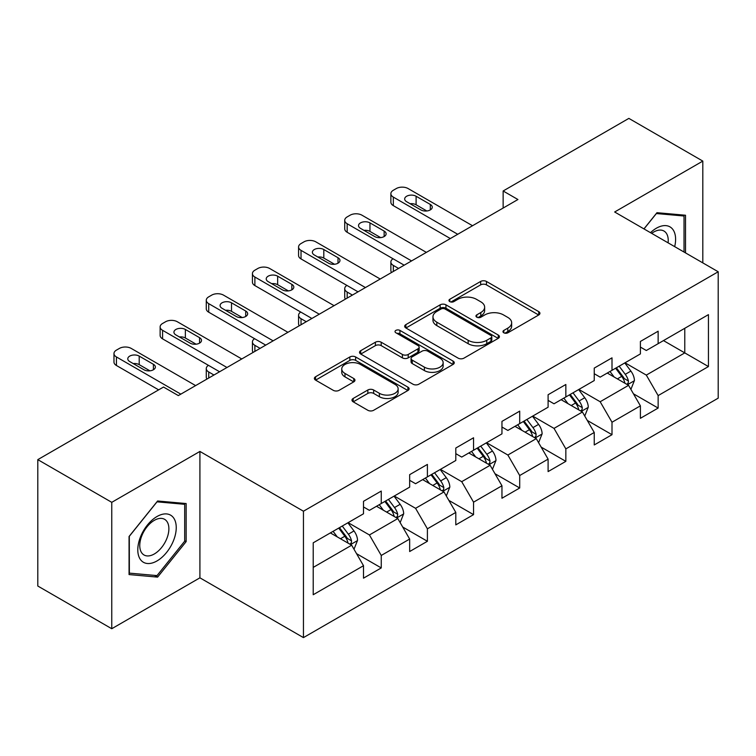 <?xml version="1.0" encoding="UTF-8"?>
<svg xmlns="http://www.w3.org/2000/svg" width="756" height="756" viewBox="0 0 756 756"><rect width="100%" height="100%" fill="white"/><g stroke="black" fill="none" stroke-linecap="round" stroke-linejoin="round"><path stroke-width="1.13" d="M503.808 332.791A2.873 1.663 0 0 0 507.871 332.791L538.726 314.978A4.111 2.372 0 0 0 539.926 313.296A4.111 2.372 0 0 0 538.726 311.623L486.458 281.449A4.111 2.372 0 0 0 480.655 281.449L449.801 299.263A2.873 1.663 0 0 0 448.96 300.434A2.873 1.663 0 0 0 449.801 301.606A2.873 1.663 0 0 0 453.865 301.606L457.862 299.3A13.145 7.588 0 0 1 476.441 299.3L480.797 301.814A13.145 7.588 0 0 1 484.643 307.182A13.145 7.588 0 0 1 480.797 312.549L476.809 314.846A2.873 1.663 0 0 0 475.959 316.027A2.873 1.663 0 0 0 476.809 317.199A2.873 1.663 0 0 0 480.873 317.199L484.861 314.893A13.145 7.588 0 0 1 503.449 314.893L507.805 317.407A13.145 7.588 0 0 1 511.651 322.774A13.145 7.588 0 0 1 507.805 328.132L503.808 330.438A2.873 1.663 0 0 0 502.967 331.619A2.873 1.663 0 0 0 503.808 332.791L503.808 330.438M353.175 398.459A4.111 2.372 0 0 0 351.975 400.141A4.111 2.372 0 0 0 353.175 401.814L367.841 410.281A4.111 2.372 0 0 0 373.653 410.281L407.909 390.502A4.111 2.372 0 0 0 409.119 388.82A4.111 2.372 0 0 0 407.909 387.148L355.651 356.974A4.111 2.372 0 0 0 349.839 356.974L315.573 376.753A4.111 2.372 0 0 0 314.373 378.425A4.111 2.372 0 0 0 315.573 380.107L333.292 390.332A4.111 2.372 0 0 0 339.094 390.332L353.761 381.865A4.111 2.372 0 0 0 354.961 380.192A4.111 2.372 0 0 0 353.761 378.51L344.972 373.445A10.981 6.341 0 0 1 341.759 368.956A10.981 6.341 0 0 1 348.535 363.097A10.981 6.341 0 0 1 360.508 364.477L394.915 384.341A10.981 6.341 0 0 1 398.138 388.82A10.981 6.341 0 0 1 391.353 394.679A10.981 6.341 0 0 1 379.38 393.309L373.653 390.001A4.111 2.372 0 0 0 367.841 390.001L353.175 398.459L353.175 401.814M199.915 451.436L111.756 502.334L37.8 459.639L37.8 586.023L111.756 628.727L199.915 577.83L303.449 637.61L303.449 511.217L199.915 451.436L199.915 577.83M702.815 262.88L702.815 161.094L614.656 211.992L718.2 271.763L303.449 511.217M702.815 161.094L628.86 118.39L503.137 190.984L503.137 208.061M37.8 459.639L163.523 387.053L178.321 395.586L517.926 199.518L503.137 190.984M458.145 358.146A4.111 2.372 0 0 0 463.957 358.146L498.223 338.367A4.111 2.372 0 0 0 499.423 336.685A4.111 2.372 0 0 0 498.223 335.012L445.955 304.838A4.111 2.372 0 0 0 440.143 304.838L405.877 324.617A4.111 2.372 0 0 0 404.677 326.29A4.111 2.372 0 0 0 405.877 327.972L458.145 358.146M397.013 333.405A2.873 1.663 0 0 1 399.924 333.812L399.924 330.4L453.071 361.075A4.111 2.372 0 0 1 454.271 362.757A4.111 2.372 0 0 1 453.071 364.43L418.805 384.218A4.111 2.372 0 0 1 412.993 384.218L360.725 354.035L360.725 350.68A4.111 2.372 0 0 0 359.525 352.362A4.111 2.372 0 0 0 360.725 354.035M360.725 350.68L375.392 342.222A4.111 2.372 0 0 1 381.204 342.222L402.4 354.46A4.111 2.372 0 0 0 408.202 354.46L417.936 348.837A4.111 2.372 0 0 0 419.136 347.165A4.111 2.372 0 0 0 417.936 345.492L395.86 332.744A2.873 1.663 0 0 1 395.019 331.572A2.873 1.663 0 0 1 396.796 330.041A2.873 1.663 0 0 1 399.924 330.4M303.449 637.61L718.2 398.157L718.2 271.763M356.548 553.666L381.251 567.926L381.251 555.452L409.657 539.056L409.657 551.53L427.405 541.277L427.405 528.813L455.802 512.417L455.802 524.881L473.549 514.638L473.549 502.164L501.956 485.768L501.956 498.242L519.703 487.989L519.703 475.524L548.1 459.128L548.1 471.593L565.847 461.349L565.847 448.884L594.244 432.479L594.244 444.953L612.001 434.7L612.001 422.235L640.398 405.84L640.398 418.304L658.145 408.06L658.145 395.596L708.438 366.556L708.438 314.638L684.775 328.302L684.775 352.891L708.438 366.556M381.251 567.926L363.504 578.17L363.504 565.705L313.211 594.736L313.211 542.817L363.504 513.778L363.504 501.313L381.251 491.069L381.251 503.534L409.657 487.138L409.657 474.664L427.405 464.42L427.405 476.885L455.802 460.489L455.802 448.024L473.549 437.781L473.549 450.245L501.956 433.849L501.956 421.385L519.703 411.132L519.703 423.606L548.1 407.21L548.1 394.736L565.847 384.492L565.847 396.957L594.244 380.561L594.244 368.096L612.001 357.843L612.001 370.317L640.398 353.921L640.398 341.447L658.145 331.204L658.145 343.668L708.438 314.638M376.516 506.265L397.817 518.559L369.419 534.955L348.119 522.661M363.504 506.945L369.419 510.366L381.251 503.534M369.419 534.955L381.251 555.452M397.817 518.559L409.657 539.056M422.67 479.625L443.97 491.92L415.573 508.315L394.273 496.021M409.657 480.306L415.573 483.717L427.405 476.885M415.573 508.315L427.405 528.813M443.97 491.92L455.802 512.417M468.815 452.976L490.115 465.28L461.718 481.676L440.417 469.372M455.802 453.657L461.718 457.078L473.549 450.245M461.718 481.676L473.549 502.164M490.115 465.28L501.956 485.768M514.968 426.337L536.269 438.631L507.871 455.027L486.571 442.732M501.956 427.017L507.871 430.438L519.703 423.606M507.871 455.027L519.703 475.524M536.269 438.631L548.1 459.128M561.113 399.688L582.413 411.992L554.016 428.387L532.715 416.084M548.1 400.378L554.016 403.789L565.847 396.957M554.016 428.387L565.847 448.884M582.413 411.992L594.244 432.479M607.266 373.048L628.567 385.343L600.169 401.738L578.869 389.444M594.244 373.729L600.169 377.149L612.001 370.317M600.169 401.738L612.001 422.235M628.567 385.343L640.398 405.84M663.475 340.597L684.775 352.891L646.314 375.099L625.014 362.795M640.398 347.089L646.314 350.5L658.145 343.668M646.314 375.099L658.145 395.596M111.756 502.334L111.756 628.727M313.211 567.406L351.672 545.208L330.372 532.914M351.672 545.208L363.504 565.705M633.443 393.8L658.145 408.06M587.299 420.44L612.001 434.7M541.145 447.089L565.847 461.349M495 473.728L519.703 487.989M448.847 500.377L473.549 514.638M402.702 527.017L427.405 541.277M685.512 252.891L685.512 215.243L656.964 212.691L643.942 228.898M129.059 574.569L157.607 577.121L186.156 541.608L186.156 503.543L157.607 500.992L129.059 536.505L129.059 574.569M184.681 540.757L186.156 541.608M154.593 575.382L157.607 577.121M504.961 333.198L507.805 331.553A13.145 7.588 0 0 0 511.651 326.186L511.651 322.774M484.643 307.182L484.643 310.593A13.145 7.588 0 0 1 480.797 315.961L477.953 317.605M538.669 315.006L486.458 284.861A4.111 2.372 0 0 0 480.655 284.861L450.945 302.013M498.166 338.395L445.955 308.25A4.111 2.372 0 0 0 440.143 308.25L405.934 328M490.956 337.856A2.873 1.663 0 0 0 491.806 336.685A2.873 1.663 0 0 0 490.956 335.513L445.086 309.024A2.873 1.663 0 0 0 441.013 309.024L436.807 311.453A13.145 7.588 0 0 0 432.961 316.821A13.145 7.588 0 0 0 436.807 322.188L468.162 340.295A13.145 7.588 0 0 0 486.751 340.295L490.956 337.856L490.956 341.277A2.873 1.663 0 0 0 491.806 340.105L491.806 336.685M432.961 316.821L432.961 320.232A13.145 7.588 0 0 0 436.807 325.6L436.807 322.188M490.956 341.277L486.751 343.706A13.145 7.588 0 0 1 468.162 343.706L436.807 325.6M360.782 354.073L375.392 345.634L375.392 342.222M419.136 347.165L419.136 350.576A4.111 2.372 0 0 1 417.936 352.258L408.202 357.871A4.111 2.372 0 0 1 402.4 357.871L381.204 345.634A4.111 2.372 0 0 0 375.392 345.634M399.924 333.812L453.014 364.468M424.39 367.151A10.981 6.341 0 0 0 436.363 368.531A10.981 6.341 0 0 0 443.148 362.672A10.981 6.341 0 0 0 439.926 358.183L427.801 351.19A4.111 2.372 0 0 0 421.999 351.19L412.266 356.804A4.111 2.372 0 0 0 411.066 358.476A4.111 2.372 0 0 0 412.266 360.158L424.39 367.151L424.39 370.572A10.981 6.341 0 0 0 436.363 371.943A10.981 6.341 0 0 0 443.148 366.084L443.148 362.672M411.066 358.476L411.066 361.897A4.111 2.372 0 0 0 412.266 363.57L412.266 360.158M424.39 370.572L412.266 363.57M398.138 388.82L398.138 392.241A10.981 6.341 0 0 1 391.353 398.1A10.981 6.341 0 0 1 379.38 396.72L373.653 393.413A4.111 2.372 0 0 0 367.841 393.413L353.232 401.852M341.759 368.956L341.759 372.377A10.981 6.341 0 0 0 344.972 376.857L344.972 373.445M353.704 381.893L344.972 376.857M407.862 390.531L355.651 360.385A4.111 2.372 0 0 0 349.839 360.385L315.63 380.136M630.901 389.397L634.416 380.523A11.085 6.398 -120 0 0 630.882 371.083L624.777 362.937M614.137 377.008L609.988 371.48M398.563 268.437L393.328 265.413L393.328 271.461M391.57 272.472A8.363 4.829 180 0 1 390.871 270.535L390.871 262.001A8.363 4.829 0 0 0 393.328 265.413M626.847 384.35L628.189 382.933L628.434 380.996A11.085 6.398 -120 0 0 625.259 374.333L619.155 366.178M616.376 367.785L623.152 376.828A5.651 3.26 60 0 1 624.182 378.539L628.434 380.996M615.611 368.229L621.715 376.384A11.085 6.398 60 0 1 624.881 383.046M393.035 258.76A8.363 4.829 0 0 0 390.871 262.001M457.72 234.275L393.328 197.099A8.363 4.829 -0 0 1 390.871 193.678A8.363 4.829 -0 0 1 393.328 190.266L396.286 188.556A8.363 4.829 -0 0 1 408.117 188.556L472.519 225.732M390.871 193.678L390.871 202.221A8.363 4.829 180 0 0 393.328 205.632L450.33 238.546M406.633 201.71A6.691 3.865 180 0 1 404.677 198.97A6.691 3.865 180 0 1 408.807 195.407A6.691 3.865 180 0 1 416.102 196.239L430.306 204.441A6.691 3.865 180 0 1 432.262 207.172A6.691 3.865 180 0 1 428.132 210.744A6.691 3.865 180 0 1 420.837 209.903L406.633 201.71M410.121 203.714A6.691 3.865 180 0 1 416.102 204.781L426.819 210.971M682.195 214.95L684.029 216.008L684.029 252.041M643.999 228.926L656.369 213.542L684.029 216.008M674.683 246.636A27.197 15.696 120 0 0 669.967 226.866A27.197 15.696 120 0 0 650.491 232.678M668.096 242.837A20.592 11.888 120 0 0 663.966 231.034A20.592 11.888 120 0 0 651.681 233.358M157.021 560.924A27.197 15.696 120 0 0 176.242 527.612A27.197 15.696 120 0 0 157.021 516.509A27.197 15.696 120 0 0 137.79 549.82A27.197 15.696 120 0 0 157.021 560.924M154.319 553.968A20.592 11.888 120 0 0 167.775 535.824A20.592 11.888 120 0 0 164.619 519.334A20.592 11.888 120 0 0 154.319 520.345A20.592 11.888 120 0 0 140.871 538.489A20.592 11.888 120 0 0 144.027 554.989A20.592 11.888 120 0 0 154.319 553.968M129.361 536.25L157.021 501.833L184.681 504.309L184.681 541.192L157.021 575.6L129.361 573.124L129.304 536.212M182.848 503.25L184.681 504.309M584.757 416.036L588.272 407.172A11.085 6.398 -120 0 0 584.738 397.732L578.633 389.576M567.983 403.657L563.834 398.119M352.409 295.076L347.174 292.062L347.174 298.1M345.426 299.111A8.363 4.829 180 0 1 344.727 297.184L344.727 288.641A8.363 4.829 0 0 0 347.174 292.062M580.702 410.999L582.044 409.582L582.29 407.645A11.085 6.398 -120 0 0 579.115 400.973L573.01 392.827M570.232 394.424L577.008 403.468A5.651 3.26 60 0 1 578.028 405.188L582.29 407.645M569.457 394.878L575.562 403.024A11.085 6.398 60 0 1 578.737 409.695M346.891 285.399A8.363 4.829 0 0 0 344.727 288.641M538.603 442.676L542.128 433.812A11.085 6.398 -120 0 0 538.584 424.371L532.479 416.225M521.838 430.296L517.69 424.768M306.265 321.725L301.03 318.701L301.03 324.749M299.272 325.76A8.363 4.829 180 0 1 298.573 323.823L298.573 315.28A8.363 4.829 0 0 0 301.03 318.701M534.549 437.639L535.891 436.221L536.136 434.284A11.085 6.398 -120 0 0 532.961 427.622L526.856 419.467M524.078 421.073L530.854 430.117A5.651 3.26 60 0 1 531.884 431.827L536.136 434.284M523.313 421.517L529.417 429.673A11.085 6.398 60 0 1 532.593 436.335M300.737 312.048A8.363 4.829 0 0 0 298.573 315.28M411.576 260.924L347.174 223.738A8.363 4.829 -0 0 1 344.727 220.327A8.363 4.829 -0 0 1 347.174 216.906L350.132 215.195A8.363 4.829 -0 0 1 361.963 215.195L426.365 252.381M344.727 220.327L344.727 228.86A8.363 4.829 180 0 0 347.174 232.281L404.176 265.186M360.489 228.35A6.691 3.865 180 0 1 358.524 225.619A6.691 3.865 180 0 1 362.663 222.047A6.691 3.865 180 0 1 369.958 222.888L384.152 231.081A6.691 3.865 180 0 1 386.118 233.812A6.691 3.865 180 0 1 381.978 237.384A6.691 3.865 180 0 1 374.683 236.552L360.489 228.35M363.967 230.363A6.691 3.865 180 0 1 369.958 231.421L380.674 237.611M365.431 287.563L301.03 250.378A8.363 4.829 -0 0 1 298.573 246.966A8.363 4.829 -0 0 1 301.03 243.555L303.988 241.844A8.363 4.829 -0 0 1 315.819 241.844L380.221 279.021M298.573 246.966L298.573 255.509A8.363 4.829 180 0 0 301.03 258.921L358.032 291.835M314.335 254.989A6.691 3.865 180 0 1 312.379 252.258A6.691 3.865 180 0 1 316.509 248.686A6.691 3.865 180 0 1 323.804 249.527L338.008 257.73A6.691 3.865 180 0 1 339.964 260.461A6.691 3.865 180 0 1 335.834 264.033A6.691 3.865 180 0 1 328.539 263.192L314.335 254.989M317.822 257.002A6.691 3.865 180 0 1 323.804 258.07L334.521 264.26M492.458 469.325L495.974 460.461A11.085 6.398 -120 0 0 492.44 451.02L486.335 442.865M475.685 456.945L471.536 451.408M260.111 348.365L254.876 345.341L254.876 351.389M253.128 352.4A8.363 4.829 180 0 1 252.428 350.472L252.428 341.929A8.363 4.829 0 0 0 254.876 345.341M488.404 464.288L489.746 462.87L489.992 460.933A11.085 6.398 -120 0 0 486.817 454.261L480.712 446.116M477.934 447.713L484.709 456.756A5.651 3.26 60 0 1 485.73 458.476L489.992 460.933M477.159 448.166L483.264 456.312A11.085 6.398 60 0 1 486.439 462.984M254.592 338.688A8.363 4.829 0 0 0 252.428 341.929M446.305 495.964L449.829 487.1A11.085 6.398 -120 0 0 446.286 477.66L440.181 469.514M429.54 483.585L425.392 478.047M213.967 375.014L208.732 371.99L208.732 378.038M206.974 379.049A8.363 4.829 180 0 1 206.275 377.112L206.275 368.569A8.363 4.829 0 0 0 208.732 371.99M442.251 490.927L443.602 489.51L443.838 487.573A11.085 6.398 -120 0 0 440.663 480.91L434.558 472.755M431.78 474.362L438.556 483.405A5.651 3.26 60 0 1 439.586 485.116L443.838 487.573M431.014 474.806L437.119 482.961A11.085 6.398 60 0 1 440.294 489.623M208.439 365.328A8.363 4.829 0 0 0 206.275 368.569M400.16 522.613L403.676 513.749A11.085 6.398 -120 0 0 400.141 504.309L394.037 496.153M383.386 510.234L379.238 504.696M396.106 517.577L397.448 516.15L397.694 514.222A11.085 6.398 -120 0 0 394.519 507.55L388.414 499.404M385.636 501.001L392.411 510.045A5.651 3.26 60 0 1 393.432 511.765L397.694 514.222M384.861 501.445L390.965 509.601A11.085 6.398 60 0 1 394.141 516.272M319.278 314.212L254.876 277.027A8.363 4.829 -0 0 1 252.428 273.606A8.363 4.829 -0 0 1 254.876 270.194L257.834 268.484A8.363 4.829 -0 0 1 269.665 268.484L334.067 305.67M252.428 273.606L252.428 282.149A8.363 4.829 180 0 0 254.876 285.57L311.878 318.474M268.191 281.638A6.691 3.865 180 0 1 266.225 278.907A6.691 3.865 180 0 1 270.365 275.335A6.691 3.865 180 0 1 277.66 276.176L291.854 284.369A6.691 3.865 180 0 1 293.819 287.1A6.691 3.865 180 0 1 289.68 290.673A6.691 3.865 180 0 1 282.385 289.831L268.191 281.638M271.669 283.651A6.691 3.865 180 0 1 277.66 284.71L288.376 290.899M273.133 340.852L208.732 303.666A8.363 4.829 -0 0 1 206.275 300.255A8.363 4.829 -0 0 1 208.732 296.834L211.689 295.133A8.363 4.829 -0 0 1 223.521 295.133L287.923 332.309M206.275 300.255L206.275 308.798A8.363 4.829 180 0 0 208.732 312.209L265.734 345.123M222.037 308.278A6.691 3.865 180 0 1 220.081 305.547A6.691 3.865 180 0 1 224.211 301.975A6.691 3.865 180 0 1 231.506 302.816L245.709 311.018A6.691 3.865 180 0 1 247.666 313.749A6.691 3.865 180 0 1 243.536 317.322A6.691 3.865 180 0 1 236.241 316.48L222.037 308.278M225.524 310.291A6.691 3.865 180 0 1 231.506 311.359L242.222 317.539M226.98 367.492L162.578 330.315A8.363 4.829 -0 0 1 160.13 326.894A8.363 4.829 -0 0 1 162.578 323.483L165.536 321.772A8.363 4.829 -0 0 1 177.367 321.772L241.769 358.958M160.13 326.894L160.13 335.437A8.363 4.829 180 0 0 162.578 338.858L219.58 371.763M175.893 334.927A6.691 3.865 180 0 1 173.927 332.196A6.691 3.865 180 0 1 178.066 328.624A6.691 3.865 180 0 1 185.362 329.455L199.556 337.658A6.691 3.865 180 0 1 201.521 340.389A6.691 3.865 180 0 1 197.382 343.961A6.691 3.865 180 0 1 190.087 343.12L175.893 334.927M179.37 336.94A6.691 3.865 180 0 1 185.362 337.998L196.078 344.188M354.006 549.253L357.531 540.389A11.085 6.398 -120 0 0 353.988 530.948L347.883 522.802M337.242 536.873L333.094 531.336M349.952 544.216L351.304 542.799L351.54 540.861A11.085 6.398 -120 0 0 348.365 534.199L342.26 526.044M339.482 527.65L346.257 536.694A5.651 3.26 60 0 1 347.287 538.404L351.54 540.861M338.716 528.094L344.821 536.24A11.085 6.398 60 0 1 347.996 542.912M180.835 394.141L116.433 356.955A8.363 4.829 -0 0 1 113.976 353.543A8.363 4.829 -0 0 1 116.433 350.123L119.391 348.421A8.363 4.829 -0 0 1 131.223 348.421L195.624 385.598M113.976 353.543L113.976 362.086A8.363 4.829 180 0 0 116.433 365.498L158.647 389.869M129.739 361.566A6.691 3.865 180 0 1 127.783 358.835A6.691 3.865 180 0 1 131.913 355.263A6.691 3.865 180 0 1 139.208 356.104L153.411 364.297A6.691 3.865 180 0 1 155.367 367.038A6.691 3.865 180 0 1 151.238 370.601A6.691 3.865 180 0 1 143.942 369.769L129.739 361.566M133.226 363.579A6.691 3.865 180 0 1 139.208 364.647L149.924 370.827M507.805 331.553L507.805 328.132M476.809 317.199L476.809 314.846M480.797 315.961L480.797 312.549M449.801 301.606L449.801 299.263M480.655 284.861L480.655 281.449M486.458 284.861L486.458 281.449M538.726 314.978L538.726 311.623M405.877 327.972L405.877 324.617M440.143 308.25L440.143 304.838M445.955 308.25L445.955 304.838M498.223 338.367L498.223 335.012M468.162 343.706L468.162 340.295M486.751 343.706L486.751 340.295M381.204 345.634L381.204 342.222M402.4 357.871L402.4 354.46M408.202 357.871L408.202 354.46M417.936 352.258L417.936 348.837M453.071 364.43L453.071 361.075M367.841 393.413L367.841 390.001M373.653 393.413L373.653 390.001M379.38 396.72L379.38 393.309M353.761 381.865L353.761 378.51M315.573 380.107L315.573 376.753M349.839 360.385L349.839 356.974M355.651 360.385L355.651 356.974M407.909 390.502L407.909 387.148M627.471 384.709L634.35 380.74M625.259 374.333L630.882 371.083M617.378 378.888L621.715 376.384M393.328 205.632L393.328 197.099M416.102 196.239L416.102 204.781M430.306 204.441L430.306 209.903M581.317 411.358L588.196 407.389M579.115 400.973L584.738 397.732M571.224 405.528L575.562 403.024M535.172 437.998L542.052 434.029M532.961 427.622L538.584 424.371M525.08 432.177L529.417 429.673M347.174 232.281L347.174 223.738M369.958 222.888L369.958 231.421M384.152 231.081L384.152 236.552M301.03 258.921L301.03 250.378M323.804 249.527L323.804 258.07M338.008 257.73L338.008 263.192M489.028 464.647L495.898 460.669M486.817 454.261L492.44 451.02M478.926 458.816L483.264 456.312M442.874 491.287L449.754 487.318M440.663 480.91L446.286 477.66M432.782 485.456L437.119 482.961M396.73 517.936L403.6 513.957M394.519 507.55L400.141 504.309M386.628 512.105L390.965 509.601M254.876 285.57L254.876 277.027M277.66 276.176L277.66 284.71M291.854 284.369L291.854 289.831M208.732 312.209L208.732 303.666M231.506 302.816L231.506 311.359M245.709 311.018L245.709 316.48M162.578 338.858L162.578 330.315M185.362 329.455L185.362 337.998M199.556 337.658L199.556 343.12M350.576 544.575L357.456 540.606M348.365 534.199L353.988 530.948M340.483 538.745L344.821 536.24M116.433 365.498L116.433 356.955M139.208 356.104L139.208 364.647M153.411 364.297L153.411 369.769"/></g></svg>
